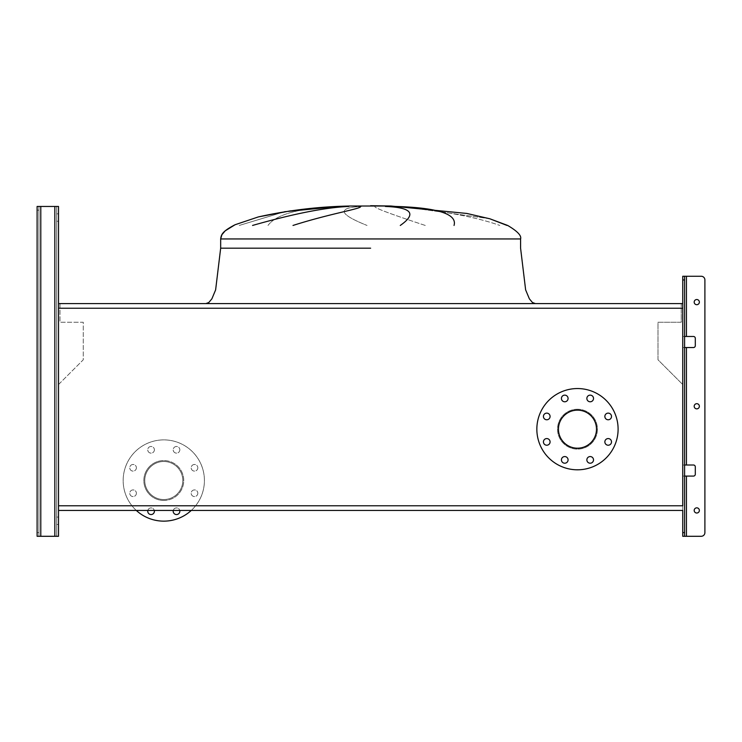 <?xml version="1.0" encoding="UTF-8"?>
<svg xmlns="http://www.w3.org/2000/svg" width="742" height="742" viewBox="0 0 742 742"><rect width="100%" height="100%" fill="white"/><g stroke="black" fill="none" stroke-linecap="round" stroke-linejoin="round"><path stroke-width="0.56" stroke-dasharray="3.71 2.78" d="M370.629 303.589L205.896 303.589L370.629 303.589M268.001 225.447C276.58 213.807 301.373 207.472 342.396 206.452C301.373 207.472 276.58 213.807 268.001 225.447M337.48 206.536L284.585 211.73L239.249 225.447L284.585 211.73M252.558 225.447C293.257 213.807 325.339 207.472 348.814 206.452M360.408 206.452C362.866 208.53 331.006 213.297 293.007 225.447M361.447 206.452C336.738 207.741 338.612 214.076 367.049 225.447C338.612 214.076 336.738 207.741 361.447 206.452M425.277 225.447C389.884 213.807 373.124 207.472 374.998 206.452C373.124 207.472 389.884 213.807 425.277 225.447M489.516 218.695L401.561 206.452L489.516 218.695M396.358 206.452C418.015 208.53 465.846 213.297 499.802 225.447C465.846 213.297 418.015 208.53 396.358 206.452M60 303.589L60 322.241L83.271 322.241L83.271 359.787L58.525 384.532L58.525 510.431L682.742 510.431L682.742 384.532L657.987 359.787L657.987 322.241L681.258 322.241L681.258 303.589L60 303.589L60 322.241L83.271 322.241L83.271 359.787L58.525 384.532L58.525 510.431L58.525 303.589L58.525 510.431L58.525 303.589L682.742 303.589L682.742 510.431L682.742 384.532L657.987 359.787L657.987 322.241L681.258 322.241L681.258 303.589M400.281 225.447C416.865 213.807 411.893 207.472 385.376 206.452M395.718 206.452C437.928 207.741 457.369 214.076 454.039 225.447M507.027 225.447L489.859 218.788L507.667 225.447C517.359 231.161 521.672 235.668 520.587 238.952L220.671 238.952L370.629 238.952L220.671 238.952L220.671 248.19L215.625 289.872L211.878 298.85L208.808 302.504L205.896 303.589M550.082 416.457A3.32 3.32 0 0 1 546.761 419.777A3.32 3.32 0 0 1 543.432 416.457A3.32 3.32 0 0 1 546.761 413.127A3.32 3.32 0 0 1 550.082 416.457M550.082 441.898A3.32 3.32 0 0 1 546.761 445.219A3.32 3.32 0 0 1 543.432 441.898A3.32 3.32 0 0 1 546.761 438.568A3.32 3.32 0 0 1 550.082 441.898M568.075 459.882A3.32 3.32 0 0 1 564.745 463.212A3.32 3.32 0 0 1 561.425 459.882A3.32 3.32 0 0 1 564.745 456.562A3.32 3.32 0 0 1 568.075 459.882M593.517 459.882A3.32 3.32 0 0 1 590.196 463.212A3.32 3.32 0 0 1 586.866 459.882A3.32 3.32 0 0 1 590.196 456.562A3.32 3.32 0 0 1 593.517 459.882M611.51 441.898A3.32 3.32 0 0 1 608.18 445.219A3.32 3.32 0 0 1 604.86 441.898A3.32 3.32 0 0 1 608.18 438.568A3.32 3.32 0 0 1 611.51 441.898M611.51 416.457A3.32 3.32 0 0 1 608.18 419.777A3.32 3.32 0 0 1 604.86 416.457A3.32 3.32 0 0 1 608.18 413.127A3.32 3.32 0 0 1 611.51 416.457M593.517 398.463A3.32 3.32 0 0 1 590.196 401.784A3.32 3.32 0 0 1 586.866 398.463A3.32 3.32 0 0 1 590.196 395.134A3.32 3.32 0 0 1 593.517 398.463M568.075 398.463A3.32 3.32 0 0 1 564.745 401.784A3.32 3.32 0 0 1 561.425 398.463A3.32 3.32 0 0 1 564.745 395.134A3.32 3.32 0 0 1 568.075 398.463M577.471 388.548A40.634 40.634 0 0 1 618.105 429.173A40.634 40.634 0 0 1 577.471 469.807A40.634 40.634 0 0 1 536.846 429.173A40.634 40.634 0 0 1 577.471 388.548M577.471 410.15A19.023 19.023 0 0 0 558.448 429.173A19.023 19.023 0 0 0 577.471 448.196A19.023 19.023 0 0 0 596.494 429.173A19.023 19.023 0 0 0 577.471 410.15M577.471 409.232A19.941 19.941 0 0 1 597.421 429.173A19.941 19.941 0 0 1 577.471 449.123A19.941 19.941 0 0 1 557.53 429.173A19.941 19.941 0 0 1 577.471 409.232A19.941 19.941 0 0 1 597.421 429.173A19.941 19.941 0 0 1 577.471 449.123A19.941 19.941 0 0 1 557.53 429.173A19.941 19.941 0 0 1 577.471 409.232M682.742 510.431L682.742 303.589L682.742 308.236L58.525 308.236L58.525 505.784L682.742 505.784L682.742 308.236L682.742 510.431L58.525 510.431L58.525 303.589L58.525 510.431M197.826 467.794A3.32 3.32 0 0 1 194.506 471.114A3.32 3.32 0 0 1 191.176 467.794A3.32 3.32 0 0 1 194.506 464.473A3.32 3.32 0 0 1 197.826 467.794A3.32 3.32 0 0 1 194.506 471.114A3.32 3.32 0 0 1 191.176 467.794A3.32 3.32 0 0 1 194.506 464.473A3.32 3.32 0 0 1 197.826 467.794M197.826 493.235A3.32 3.32 0 0 1 194.506 496.556A3.32 3.32 0 0 1 191.176 493.235A3.32 3.32 0 0 1 194.506 489.915A3.32 3.32 0 0 1 197.826 493.235A3.32 3.32 0 0 1 194.506 496.556A3.32 3.32 0 0 1 191.176 493.235A3.32 3.32 0 0 1 194.506 489.915A3.32 3.32 0 0 1 197.826 493.235M179.833 511.229A3.32 3.32 0 0 1 176.513 514.549A3.32 3.32 0 0 1 173.183 511.229A3.32 3.32 0 0 1 176.513 507.899A3.32 3.32 0 0 1 179.833 511.229M154.392 511.229A3.32 3.32 0 0 1 151.071 514.549A3.32 3.32 0 0 1 147.741 511.229A3.32 3.32 0 0 1 151.071 507.899A3.32 3.32 0 0 1 154.392 511.229M136.398 493.235A3.32 3.32 0 0 1 133.078 496.556A3.32 3.32 0 0 1 129.757 493.235A3.32 3.32 0 0 1 133.078 489.915A3.32 3.32 0 0 1 136.398 493.235A3.32 3.32 0 0 1 133.078 496.556A3.32 3.32 0 0 1 129.757 493.235A3.32 3.32 0 0 1 133.078 489.915A3.32 3.32 0 0 1 136.398 493.235M136.398 467.794A3.32 3.32 0 0 1 133.078 471.114A3.32 3.32 0 0 1 129.757 467.794A3.32 3.32 0 0 1 133.078 464.473A3.32 3.32 0 0 1 136.398 467.794A3.32 3.32 0 0 1 133.078 471.114A3.32 3.32 0 0 1 129.757 467.794A3.32 3.32 0 0 1 133.078 464.473A3.32 3.32 0 0 1 136.398 467.794M154.392 449.8A3.32 3.32 0 0 1 151.071 453.13A3.32 3.32 0 0 1 147.741 449.8A3.32 3.32 0 0 1 151.071 446.48A3.32 3.32 0 0 1 154.392 449.8A3.32 3.32 0 0 1 151.071 453.13A3.32 3.32 0 0 1 147.741 449.8A3.32 3.32 0 0 1 151.071 446.48A3.32 3.32 0 0 1 154.392 449.8M179.833 449.8A3.32 3.32 0 0 1 176.513 453.13A3.32 3.32 0 0 1 173.183 449.8A3.32 3.32 0 0 1 176.513 446.48A3.32 3.32 0 0 1 179.833 449.8A3.32 3.32 0 0 1 176.513 453.13A3.32 3.32 0 0 1 173.183 449.8A3.32 3.32 0 0 1 176.513 446.48A3.32 3.32 0 0 1 179.833 449.8M163.787 521.144A40.634 40.634 0 0 0 204.421 480.519A40.634 40.634 0 0 0 163.787 439.885A40.634 40.634 0 0 0 123.163 480.519A40.634 40.634 0 0 0 163.787 521.144M191.278 510.431A40.634 40.634 0 0 0 163.787 439.885A40.634 40.634 0 0 0 136.296 510.431M163.787 500.46A19.941 19.941 0 0 0 183.738 480.519A19.941 19.941 0 0 0 163.787 460.569A19.941 19.941 0 0 1 183.738 480.519A19.941 19.941 0 0 1 163.787 500.46A19.941 19.941 0 0 1 143.846 480.519A19.941 19.941 0 0 1 163.787 460.569A19.941 19.941 0 0 0 143.846 480.519A19.941 19.941 0 0 0 163.787 500.46M163.787 461.496A19.023 19.023 0 0 0 144.764 480.519A19.023 19.023 0 0 0 163.787 499.533A19.023 19.023 0 0 0 182.81 480.519A19.023 19.023 0 0 0 163.787 461.496A19.023 19.023 0 0 0 144.764 480.519A19.023 19.023 0 0 0 163.787 499.533A19.023 19.023 0 0 0 182.81 480.519A19.023 19.023 0 0 0 163.787 461.496M173.285 510.431A3.32 3.32 0 0 1 179.74 510.431M147.844 510.431A3.32 3.32 0 0 1 154.299 510.431M58.525 221.227L56.68 221.227L58.525 221.227L58.525 213.835L58.525 221.227L58.525 213.835L58.525 221.227L58.525 213.835L56.68 213.835L56.68 221.227L56.68 213.835L56.68 221.227L56.68 213.835L58.525 213.835M58.525 524.464L56.68 524.464L58.525 524.464L58.525 517.081L58.525 524.464L58.525 517.081L58.525 524.464L58.525 517.081L56.68 517.081L56.68 524.464L56.68 517.081L56.68 524.464L56.68 517.081L58.525 517.081M54.834 536.29L54.834 206.452L54.834 536.29L54.834 206.452L54.834 536.29L54.834 206.452L54.834 536.29L37.1 536.29L54.834 536.29L54.834 206.452L40.791 206.452L56.68 206.452L56.68 536.29L56.68 206.452L40.791 206.452L56.68 206.452L56.68 536.29L40.791 536.29L56.68 536.29L56.68 206.452L54.834 206.452L58.525 206.452L54.834 206.452L58.525 206.452L58.525 536.29L38.946 536.29L38.946 206.452L37.1 206.452L38.946 206.452L38.946 210.144L38.946 206.452L37.1 206.452L54.834 206.452L37.1 206.452L37.1 210.144L37.1 206.452L38.946 206.452L38.946 210.144L37.1 210.144L38.946 210.144L37.1 210.144L38.946 210.144L38.946 536.29L38.946 206.452L37.1 206.452L37.1 536.29L40.791 536.29L37.1 536.29L37.1 210.144M37.1 532.598L38.946 532.598L37.1 532.598L38.946 532.598L37.1 532.598L37.1 536.29L38.946 536.29L38.946 206.452L38.946 536.29L40.791 536.29L37.1 536.29L37.1 206.452L37.1 536.29L38.946 536.29L38.946 206.452L54.834 206.452M694.187 406.273A2.588 2.588 0 0 0 696.775 408.861A2.588 2.588 0 0 0 699.363 406.273A2.588 2.588 0 0 0 696.775 403.685A2.588 2.588 0 0 0 694.187 406.273A2.588 2.588 0 0 0 696.775 408.861A2.588 2.588 0 0 0 699.363 406.273A2.588 2.588 0 0 1 696.775 408.861A2.588 2.588 0 0 1 694.187 406.273A2.588 2.588 0 0 1 696.775 403.685A2.588 2.588 0 0 1 699.363 406.273A2.588 2.588 0 0 0 696.775 403.685A2.588 2.588 0 0 0 694.187 406.273M694.187 510.431A2.588 2.588 0 0 0 696.775 513.019A2.588 2.588 0 0 0 699.363 510.431A2.588 2.588 0 0 0 696.775 507.843A2.588 2.588 0 0 0 694.187 510.431A2.588 2.588 0 0 0 696.775 513.019A2.588 2.588 0 0 0 699.363 510.431A2.588 2.588 0 0 1 696.775 513.019A2.588 2.588 0 0 1 694.187 510.431A2.588 2.588 0 0 1 696.775 507.843A2.588 2.588 0 0 1 699.363 510.431A2.588 2.588 0 0 0 696.775 507.843A2.588 2.588 0 0 0 694.187 510.431M694.187 302.115A2.588 2.588 0 0 0 696.775 304.702A2.588 2.588 0 0 0 699.363 302.115A2.588 2.588 0 0 0 696.775 299.527A2.588 2.588 0 0 0 694.187 302.115A2.588 2.588 0 0 0 696.775 304.702A2.588 2.588 0 0 0 699.363 302.115A2.588 2.588 0 0 1 696.775 304.702A2.588 2.588 0 0 1 694.187 302.115A2.588 2.588 0 0 1 696.775 299.527A2.588 2.588 0 0 1 699.363 302.115A2.588 2.588 0 0 0 696.775 299.527A2.588 2.588 0 0 0 694.187 302.115M704.9 532.598L704.9 279.957L704.9 532.598A3.691 3.691 0 0 1 701.209 536.29A3.691 3.691 0 0 0 704.9 532.598A3.691 3.691 0 0 1 701.209 536.29L682.742 536.29L682.742 476.086L693.445 476.086A1.846 1.846 0 0 0 695.3 474.24L695.3 466.848A1.846 1.846 0 0 0 693.445 465.002L682.742 465.002L682.742 347.544L693.445 347.544A1.846 1.846 0 0 0 695.3 345.698L695.3 338.315A1.846 1.846 0 0 0 693.445 336.469L682.742 336.469L682.742 276.256L682.742 279.957L684.588 279.957L684.588 276.256L686.433 276.256L682.742 276.256L682.742 347.544L684.588 347.544L684.588 276.256L701.209 276.256A3.691 3.691 0 0 1 704.9 279.957A3.691 3.691 0 0 0 701.209 276.256L686.433 276.256L686.433 336.469L682.742 336.469L682.742 347.544L686.433 347.544L684.588 347.544L684.588 465.002L682.742 465.002L682.742 476.086L684.588 476.086L684.588 336.469L682.742 336.469L684.588 336.469L684.588 276.256M701.209 536.29L684.588 536.29L684.588 465.002L686.433 465.002L682.742 465.002L682.742 347.544L684.588 347.544M684.588 336.469L693.445 336.469A1.846 1.846 0 0 1 695.3 338.315L695.3 345.698A1.846 1.846 0 0 1 693.445 347.544L686.433 347.544L693.445 347.544M684.588 532.598L682.742 532.598L682.742 536.29L684.588 536.29L684.588 279.957M682.742 532.598L682.742 279.957M684.588 536.29L684.588 476.086L693.445 476.086L684.588 476.086M693.445 465.002L686.433 465.002L693.445 465.002A1.846 1.846 0 0 1 695.3 466.848L695.3 474.24A1.846 1.846 0 0 1 693.445 476.086M701.209 276.256A3.691 3.691 0 0 1 704.9 279.957M693.445 336.469L686.433 336.469L686.433 276.256L686.433 336.469M695.3 345.698L695.3 338.315M695.3 474.24L695.3 466.848M686.433 476.086L686.433 536.29L686.433 476.086L686.433 536.29L682.742 536.29L682.742 465.002L684.588 465.002M370.629 248.19L220.671 248.19L370.629 248.19M370.629 238.952L520.587 238.952L370.629 238.952M40.791 536.29L40.791 206.452M686.433 465.002L686.433 347.544M350.298 206.016L335.347 206.647M314.089 208.168L290.539 210.849M520.587 238.952L520.587 248.19L525.633 289.872L529.38 298.85L532.459 302.504L535.362 303.589M390.96 206.016L466.811 213.446L489.859 218.788"/><path stroke-width="1.11" d="M284.585 211.73L337.48 206.536M507.027 225.447L489.859 218.788L466.811 213.446L390.96 206.016L350.298 206.016L370.629 206.016M252.558 225.447C293.257 213.807 325.339 207.472 348.814 206.452M360.408 206.452C362.866 208.53 331.006 213.297 293.007 225.447M489.859 218.788L507.667 225.447C517.359 231.161 521.672 235.668 520.587 238.952L520.587 248.19L525.633 289.872L529.38 298.85L532.459 302.504L535.362 303.589M400.281 225.447C416.865 213.807 411.893 207.472 385.376 206.452M395.718 206.452C437.928 207.741 457.369 214.076 454.039 225.447M681.258 303.589L60 303.589M58.525 510.431L682.742 510.431L58.525 510.431L58.525 206.452L58.525 308.236L682.742 308.236L682.742 505.784L58.525 505.784L58.525 536.29L58.525 517.081M543.432 416.457A3.32 3.32 0 0 0 546.761 419.777A3.32 3.32 0 0 0 550.082 416.457A3.32 3.32 0 0 0 546.761 413.127A3.32 3.32 0 0 0 543.432 416.457M543.432 441.898A3.32 3.32 0 0 0 546.761 445.219A3.32 3.32 0 0 0 550.082 441.898A3.32 3.32 0 0 0 546.761 438.568A3.32 3.32 0 0 0 543.432 441.898M561.425 459.882A3.32 3.32 0 0 0 564.745 463.212A3.32 3.32 0 0 0 568.075 459.882A3.32 3.32 0 0 0 564.745 456.562A3.32 3.32 0 0 0 561.425 459.882M586.866 459.882A3.32 3.32 0 0 0 590.196 463.212A3.32 3.32 0 0 0 593.517 459.882A3.32 3.32 0 0 0 590.196 456.562A3.32 3.32 0 0 0 586.866 459.882M604.86 441.898A3.32 3.32 0 0 0 608.18 445.219A3.32 3.32 0 0 0 611.51 441.898A3.32 3.32 0 0 0 608.18 438.568A3.32 3.32 0 0 0 604.86 441.898M604.86 416.457A3.32 3.32 0 0 0 608.18 419.777A3.32 3.32 0 0 0 611.51 416.457A3.32 3.32 0 0 0 608.18 413.127A3.32 3.32 0 0 0 604.86 416.457M586.866 398.463A3.32 3.32 0 0 0 590.196 401.784A3.32 3.32 0 0 0 593.517 398.463A3.32 3.32 0 0 0 590.196 395.134A3.32 3.32 0 0 0 586.866 398.463M561.425 398.463A3.32 3.32 0 0 0 564.745 401.784A3.32 3.32 0 0 0 568.075 398.463A3.32 3.32 0 0 0 564.745 395.134A3.32 3.32 0 0 0 561.425 398.463M577.471 388.548A40.634 40.634 0 0 1 618.105 429.173A40.634 40.634 0 0 1 577.471 469.807A40.634 40.634 0 0 1 536.846 429.173A40.634 40.634 0 0 1 577.471 388.548M577.471 448.196A19.023 19.023 0 0 1 558.448 429.173A19.023 19.023 0 0 1 577.471 410.15A19.023 19.023 0 0 1 596.494 429.173A19.023 19.023 0 0 1 577.471 448.196M684.588 532.598L684.588 536.29L682.742 536.29L682.742 532.598L684.588 532.598L684.588 279.957L682.742 279.957L682.742 308.236L682.742 303.589L58.525 303.589L58.525 221.227M682.742 532.598L682.742 510.431M179.74 510.431A3.32 3.32 0 0 1 176.513 514.549A3.32 3.32 0 0 1 173.285 510.431M154.299 510.431A3.32 3.32 0 0 1 151.071 514.549A3.32 3.32 0 0 1 147.844 510.431M136.296 510.431A40.634 40.634 0 0 0 191.278 510.431M37.1 532.598L37.1 206.452L58.525 206.452L58.525 213.835M37.1 210.144L37.1 536.29L58.525 536.29L58.525 524.464M699.363 406.273A2.588 2.588 0 0 1 696.775 408.861A2.588 2.588 0 0 1 694.187 406.273A2.588 2.588 0 0 1 696.775 403.685A2.588 2.588 0 0 1 699.363 406.273M699.363 510.431A2.588 2.588 0 0 1 696.775 513.019A2.588 2.588 0 0 1 694.187 510.431A2.588 2.588 0 0 1 696.775 507.843A2.588 2.588 0 0 1 699.363 510.431M699.363 302.115A2.588 2.588 0 0 1 696.775 304.702A2.588 2.588 0 0 1 694.187 302.115A2.588 2.588 0 0 1 696.775 299.527A2.588 2.588 0 0 1 699.363 302.115M684.588 536.29L701.209 536.29A3.691 3.691 0 0 0 704.9 532.598L704.9 279.957A3.691 3.691 0 0 0 701.209 276.256L686.433 276.256L701.209 276.256M684.588 336.469L693.445 336.469A1.846 1.846 0 0 1 695.3 338.315L695.3 345.698A1.846 1.846 0 0 1 693.445 347.544L684.588 347.544M684.588 465.002L693.445 465.002A1.846 1.846 0 0 1 695.3 466.848L695.3 474.24A1.846 1.846 0 0 1 693.445 476.086L684.588 476.086M682.742 279.957L682.742 276.256L686.433 276.256L686.433 336.469M684.588 276.256L684.588 279.957M704.9 532.598L704.9 279.957M686.433 476.086L686.433 536.29L701.209 536.29M695.3 338.315A1.846 1.846 0 0 0 693.445 336.469M693.445 347.544A1.846 1.846 0 0 0 695.3 345.698M695.3 466.848A1.846 1.846 0 0 0 693.445 465.002M693.445 476.086A1.846 1.846 0 0 0 695.3 474.24M370.629 248.19L220.671 248.19L370.629 248.19M290.539 210.849L258.374 216.914L235.066 224.743L225.197 230.845L221.895 234.722L220.671 238.952L520.587 238.952M54.834 536.29L54.834 206.452M40.791 536.29L40.791 206.452M686.433 465.002L686.433 347.544M335.347 206.647L314.089 208.168M350.298 206.016C319.273 206.554 288.629 210.19 258.374 216.914L235.066 224.743C222.322 231.346 221.218 234.5 220.671 238.952L220.671 248.19L215.625 289.872L211.878 298.85L208.808 302.504L205.896 303.589M390.96 206.016L370.629 205.71"/></g></svg>

